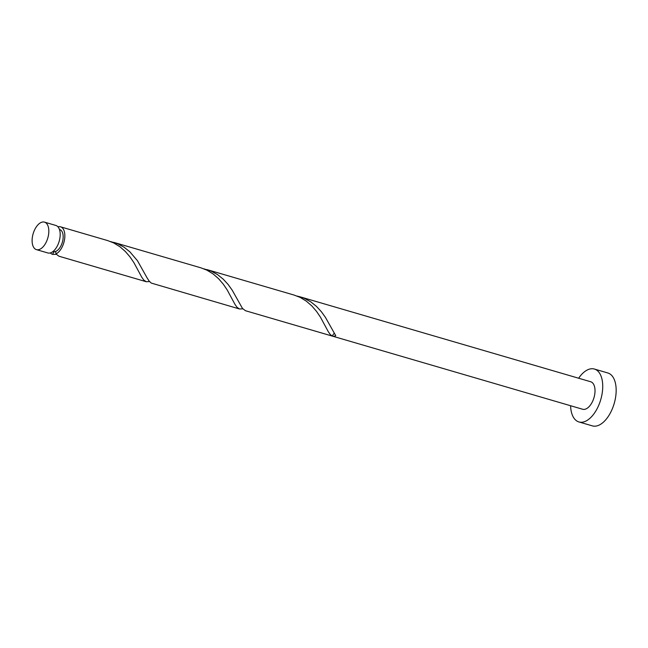 <?xml version="1.0" encoding="UTF-8"?>
<svg xmlns="http://www.w3.org/2000/svg" width="648" height="648" viewBox="0 0 648 648"><rect width="100%" height="100%" fill="white"/><g stroke="black" fill="none" stroke-linecap="round" stroke-linejoin="round"><path stroke-width="0.97" d="M32.4 237.006A14.329 7.638 -73.7 0 0 36.45 249.634A14.329 7.638 -73.7 0 0 48.535 234.754A14.329 7.638 -73.7 0 0 44.485 222.126A14.329 7.638 -73.7 0 0 32.4 237.006M44.485 222.126L55.85 225.447A14.329 7.638 106.3 0 1 59.9 238.075A14.329 7.638 106.3 0 1 47.814 252.955L36.45 249.634M59.446 229.481L59.705 229.554A11.462 6.107 106.3 0 1 62.937 239.663A11.462 6.107 106.3 0 1 54.732 251.659A11.462 6.107 106.3 0 1 53.274 251.57L53.015 251.489M570.596 405.737A27.556 14.685 -73.7 0 0 578.923 421.953A27.556 14.685 -73.7 0 0 602.17 393.328A27.556 14.685 -73.7 0 0 594.386 369.044A27.556 14.685 -73.7 0 0 578.64 378.221M578.923 421.953L592.361 425.874A27.556 14.685 -73.7 0 0 615.6 397.256A27.556 14.685 -73.7 0 0 607.816 372.973L594.386 369.044M206.882 269.584L294.2 295.099L300.21 297.432L306.423 301.223L311.907 306.01L316.58 311.461L320.444 317.172L328.317 331.76L330.367 334.627L332.537 336.158A14.329 7.638 106.3 0 0 335.753 335.704L325.409 317.334L321.319 311.656L316.418 306.342L310.724 301.806L304.333 298.339L300.154 296.841L590.676 381.745A14.329 7.638 -73.7 0 1 594.726 394.373A14.329 7.638 -73.7 0 1 582.641 409.253L245.479 310.724L242.482 308.448L232.138 290.077L228.056 284.391L223.147 279.086L217.453 274.55L211.07 271.083L203.877 268.839M57.972 226.841A14.329 7.638 106.3 0 1 60.507 226.808L107.665 240.586L113.667 242.919L119.88 246.71L125.364 251.497L130.037 256.948L133.909 262.659L141.782 277.247L143.824 280.114L146.262 281.726L58.936 256.211L55.939 253.935A2.867 1.531 -73.7 0 0 55.396 251.845A2.867 1.531 -73.7 0 0 54.732 251.659A2.867 1.531 -73.7 0 0 52.731 254.381A14.329 7.638 106.3 0 1 52.464 254.316A14.329 7.638 106.3 0 1 50.35 252.923M52.731 254.381L56.255 254.324M146.262 281.726L149.526 281.58M60.507 226.808A14.329 7.638 106.3 0 1 64.557 239.436A14.329 7.638 106.3 0 1 55.939 253.935M113.611 242.328L200.937 267.843L206.939 270.175L213.151 273.966L218.635 278.753L223.309 284.205L227.181 289.915L235.046 304.503L237.095 307.371L239.525 308.983L151.324 283.095L149.21 281.192L147.153 277.984L137.481 260.747L129.883 251.829L124.181 247.293L117.798 243.826L110.606 241.583M239.525 308.983L242.798 308.837M300.154 296.841L297.149 296.096M332.537 336.158A2.867 1.531 106.3 0 1 334.271 333.509M52.464 254.316L52.99 254.47"/></g></svg>
